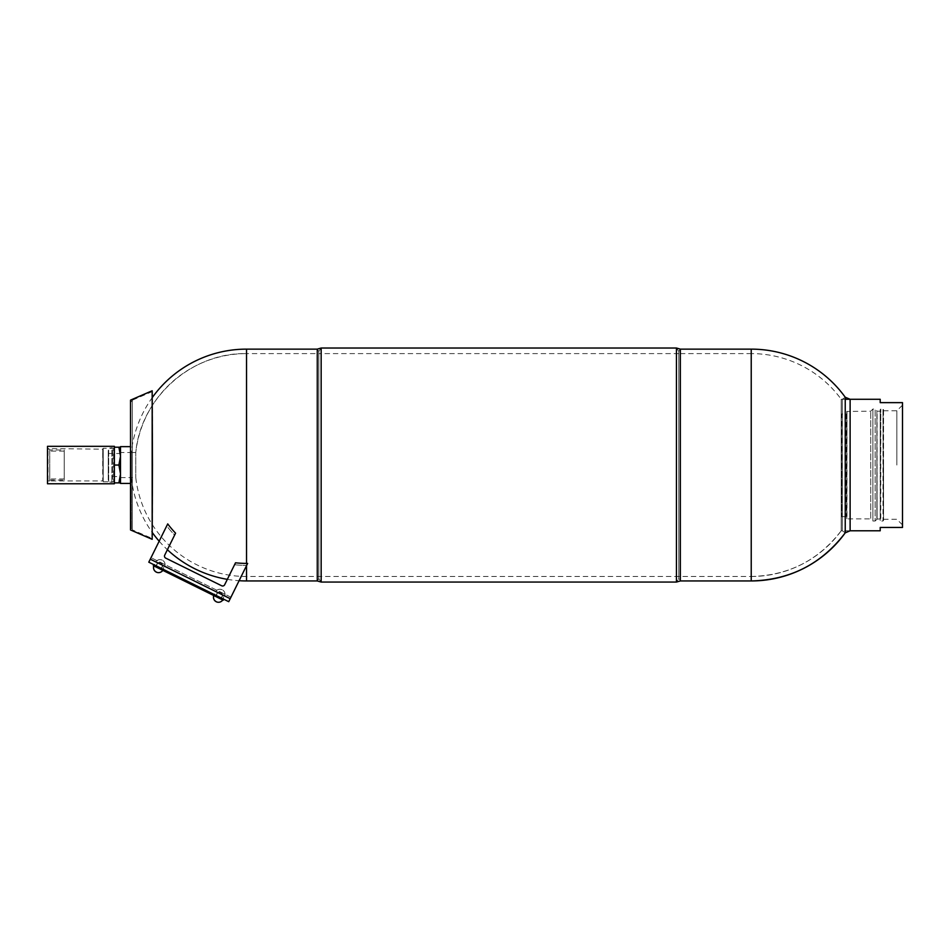 <?xml version="1.0" encoding="UTF-8"?>
<svg xmlns="http://www.w3.org/2000/svg" width="950" height="950" viewBox="0 0 950 950"><rect width="100%" height="100%" fill="white"/><g stroke="black" fill="none" stroke-linecap="round" stroke-linejoin="round"><path stroke-width="0.71" stroke-dasharray="4.75 3.56" d="M317.264 349.137L317.264 580.949L317.264 349.137L318.82 351.369L318.82 578.716L318.82 351.369L318.82 578.716L321.159 582.053L321.159 348.021L321.159 582.053L318.82 578.716L318.82 351.369L318.82 578.716L317.264 580.949L318.82 578.716L318.82 351.369L321.159 348.021L318.82 351.369L317.264 349.137M148.794 562.186L150.278 559.194L230.209 598.69L247.641 563.409L246.656 565.416L247.641 563.409L246.525 563.409A98.373 98.373 0 0 1 235.517 562.792L224.663 584.761A2.232 2.232 0 0 1 221.671 585.77L165.727 558.125A2.232 2.232 0 0 1 164.718 555.133L175.572 533.164A98.373 98.373 0 0 1 167.723 523.901L150.278 559.194L151.026 557.697L150.278 559.194L230.209 598.69L228.724 601.683M135.767 452.509L131.302 452.509L131.302 477.577L130.53 477.577L130.53 452.509L130.53 477.577L130.53 466.759L131.302 466.771L130.53 466.759L130.53 463.315L131.302 463.315L131.302 477.577L131.302 452.509L131.302 477.577L135.767 477.577A111.447 111.447 0 0 0 246.501 576.484L751.224 576.484L751.224 353.602L678.787 353.602L678.787 576.484L678.787 353.602L678.787 576.484L678.787 353.602L318.82 353.602L318.82 576.484L318.82 353.602L318.82 576.484L318.82 353.602L246.501 353.602L246.501 576.484L246.501 353.602A111.447 111.447 0 0 0 135.767 452.509L135.767 477.577L135.767 452.509C140.778 397.718 191.496 352.414 246.501 353.602M160.277 564.134L155.776 561.901C157.486 559.681 159.648 559.099 162.248 560.132A5.047 5.047 0 0 0 155.776 561.901L164.766 566.354L155.776 561.901C157.486 559.681 159.648 559.099 162.248 560.132A5.047 5.047 0 0 0 155.776 561.901L160.277 564.134M158.792 567.126L161.488 568.456L158.792 567.126M220.222 593.75L215.721 591.529C217.431 589.309 219.592 588.715 222.193 589.76A5.047 5.047 0 0 0 215.721 591.529L224.711 595.971L215.721 591.529C217.431 589.309 219.592 588.715 222.193 589.76A5.047 5.047 0 0 0 215.721 591.529L220.222 593.75M218.737 596.754L216.042 595.413L218.737 596.754M223.737 599.212L153.793 564.656L223.737 599.212L223.238 600.222L153.306 565.654M166.725 525.92L151.026 557.697L166.725 525.92A100.379 100.379 0 0 0 174.622 535.076L164.718 555.133L174.622 535.076A100.379 100.379 0 0 1 166.725 525.92M246.656 565.416L230.945 597.194L246.656 565.416M234.579 564.704A100.379 100.379 0 0 0 246.525 565.416A100.379 100.379 0 0 1 234.579 564.704L224.663 584.761L234.579 564.704M165.727 558.125L221.671 585.77L165.727 558.125A2.232 2.232 0 0 1 164.718 555.133M230.209 598.69L150.278 559.194M224.663 584.761A2.232 2.232 0 0 1 221.671 585.77M175.572 533.164L174.622 535.076L175.572 533.164M680.342 580.949L680.342 349.137L680.342 580.949L678.787 578.716L678.787 351.369L678.787 578.716L678.787 351.369L678.787 578.716L676.447 582.053L676.447 348.021L676.447 582.053L678.787 578.716L678.787 351.369L678.787 578.716L680.342 580.949M845.239 397.254L845.239 532.831L842.318 530.789L850.119 530.789L850.119 399.285L842.318 399.285L845.239 397.254L842.318 399.285L842.318 530.789L842.318 399.285L841.201 399.285L841.201 530.789L841.201 399.285A111.447 111.447 0 0 0 751.224 353.602L751.224 576.484C788.488 575.569 818.484 560.346 841.201 530.789L841.201 399.285L841.201 530.789L842.318 530.789L842.318 399.285L842.318 530.789L845.239 532.831L845.239 397.242M846.783 518.641L846.996 411.207L846.996 518.866L870.734 518.866L870.734 411.207L870.734 518.866L872.908 521.039L872.908 409.034L872.908 521.039L875.14 521.039L875.14 409.034L875.14 521.039L876.874 519.317L876.874 410.768L875.14 409.034L872.908 409.034L870.734 411.207L846.783 411.433L846.783 518.641L846.783 411.433M876.874 410.768L876.874 519.317M883.559 465.037L883.559 519.294L883.559 465.037M896.859 465.037L896.859 410.78L896.859 465.037M902.5 465.037L902.5 524.946L902.5 465.037M880.211 465.037L880.211 411.207L880.211 465.037M876.874 410.994L876.874 519.092L876.874 410.994L877.087 518.866L877.087 411.207L880.211 411.207M841.201 413.44L841.201 516.634L841.201 413.44L841.759 516.087L841.759 413.998L846.224 413.998L846.224 516.087L846.783 413.44L846.783 516.634L846.783 413.44M880.211 399.285L880.211 402.634L902.5 402.634L902.5 527.452L880.211 527.452L880.211 530.789M883.559 409.593L883.559 520.481L883.559 409.593L880.211 409.593L880.211 520.481L880.211 409.593M215.65 596.469L220.839 599.034L215.65 596.469L220.839 599.034L215.65 596.469L216.137 595.46L221.338 598.037L216.137 595.46L215.65 596.469M216.137 595.46L221.338 598.037L216.137 595.46M155.693 566.841L160.894 569.406L155.693 566.841L160.894 569.406L155.693 566.841L156.192 565.844L161.393 568.409L156.192 565.844L155.693 566.841M156.192 565.844L161.393 568.409L156.192 565.844M153.805 565.903L162.794 570.344L153.805 565.903A5.047 5.047 0 0 0 159.469 572.565A5.047 5.047 0 0 0 162.402 564.324A5.047 5.047 0 0 0 153.805 565.903M156.322 572.126L156.322 572.126A5.047 5.047 0 0 0 162.794 570.344M154.779 570.938L153.52 567.827M158.294 568.124L160.799 569.359L158.294 568.124M213.75 595.531L222.739 599.972L213.75 595.531A5.047 5.047 0 0 0 219.426 602.181A5.047 5.047 0 0 0 222.348 593.94A5.047 5.047 0 0 0 213.75 595.531M216.268 601.742L216.268 601.742A5.047 5.047 0 0 0 222.739 599.972M214.724 600.566L213.465 597.455M218.239 597.752L220.744 598.987L218.239 597.752M152.475 391.483L152.475 538.591L132.311 529.874L132.311 400.199L152.475 391.483M152.166 390.771L152.166 539.315M130.53 400.128L130.53 529.957M131.302 465.037L131.302 528.342L131.302 465.037M130.53 463.315L131.302 463.315L131.302 452.509L130.53 452.509L130.53 463.315M120.496 483.431L120.496 446.654M120.496 477.577L130.53 477.577L130.53 452.509L120.496 452.509M130.53 465.037L130.53 483.431L130.53 465.037M114.368 479.275L114.368 448.602L114.368 479.275M112.694 479.275L112.694 448.602L112.694 479.275M120.496 476.567L120.496 453.518L120.496 476.567L108.241 476.567L108.241 453.518L108.241 476.567M108.241 450.466L108.241 481.864L108.241 450.466M108.68 450.086L108.68 482.315L108.68 450.086M111.862 450.086L111.862 482.315L111.862 450.086M118.904 447.213L120.496 456.131L120.496 447.213L114.368 447.213L114.368 482.873L114.368 447.213M118.904 465.037L120.496 473.955L120.496 456.131L118.904 465.037L114.368 465.037M118.904 482.873L120.496 482.873L120.496 473.955L118.904 482.873L114.368 482.873M120.496 447.213L120.496 482.873M47.5 483.764L47.5 446.322M114.368 446.322L114.368 483.764M47.5 481.484L47.5 448.602L47.5 481.484L48.058 449.16L48.058 480.926L102.719 480.926L102.719 449.16L103.218 481.781L103.218 448.293L103.218 481.781L113.668 481.781L113.668 448.293L113.668 481.757L114.368 482.481L114.368 447.604L114.368 482.481M49.733 465.037L49.733 480.926L49.733 465.037M47.5 465.037L47.5 480.926L47.5 465.037M64.22 465.037L64.22 451.108L64.22 465.037M49.733 450.027L49.733 480.082L49.733 450.003L64.22 450.003L64.22 480.082L64.22 450.027M246.525 563.409L246.525 349.137M246.525 580.949L246.525 565.666M230.945 597.194L151.026 557.697L230.945 597.194M751.224 580.949L751.224 349.137M880.211 520.481L880.769 409.034L880.769 521.039L883.001 521.039L883.001 409.034L883.559 520.481M155.788 565.642L155.301 566.639M221.243 599.224L221.73 598.227M131.302 401.731L132.311 400.199L132.311 529.874L131.302 528.342M161.488 568.456L162.973 565.464L161.488 568.456M156.097 565.796L157.569 562.792L156.097 565.796M221.433 598.084L222.917 595.08L221.433 598.084M216.042 595.413L217.526 592.42L216.042 595.413M131.302 477.577A115.9 115.9 0 0 0 152.475 532.784M159.172 541.203A115.9 115.9 0 0 0 167.39 549.717M227.335 579.346A115.9 115.9 0 0 0 239.091 580.699M152.475 397.302A115.9 115.9 0 0 0 131.302 452.509M678.787 351.369L680.342 349.137L678.787 351.369L676.447 348.021L678.787 351.369M751.224 576.484A111.447 111.447 0 0 0 841.201 530.789L850.119 530.789M902.5 405.139L896.859 410.78L883.559 410.78M902.5 524.946L896.859 519.294L883.559 519.294M880.211 518.866L876.874 519.092M841.201 516.634L846.783 516.634M841.201 399.285L845.239 399.285M221.338 598.037L220.839 599.034L221.338 598.037M161.393 568.409L160.894 569.406L161.393 568.409M164.766 566.354A5.047 5.047 0 0 0 162.248 560.132A5.047 5.047 0 0 1 164.766 566.354M160.799 569.359L162.771 565.369L160.799 569.359M155.8 566.889L157.771 562.899L155.8 566.889M224.711 595.971A5.047 5.047 0 0 0 222.193 589.76A5.047 5.047 0 0 1 224.711 595.971M220.744 598.987L222.716 594.985L220.744 598.987M215.745 596.517L217.716 592.515L215.745 596.517M114.368 448.602L111.862 447.771L108.241 448.21M114.368 481.484L111.862 482.315L108.241 481.864M108.241 453.518L120.496 453.518M114.368 447.604L113.668 448.293L103.218 448.293L102.719 449.16L47.5 448.602M49.733 449.16L47.5 449.16M49.733 480.926L47.5 480.926M64.22 451.108L49.733 451.108M64.22 478.966L49.733 478.966M49.733 480.082L64.22 480.082"/><path stroke-width="1.43" d="M246.525 565.666L246.525 580.949L317.264 580.949L317.264 349.137L317.264 580.949L321.159 582.053L676.447 582.053L676.447 348.021L676.447 582.053L680.342 580.949L751.224 580.949C790.269 579.975 821.607 563.932 845.239 532.831L845.239 397.254A115.9 115.9 0 0 0 751.224 349.137L751.224 580.949A115.9 115.9 0 0 0 845.239 532.831L850.119 530.789L880.211 530.789L880.211 527.452L902.5 527.452L902.5 402.634L880.211 402.634L880.211 399.285L845.239 399.285M150.278 559.194L167.723 523.901A98.373 98.373 0 0 0 175.572 533.164L164.718 555.133A2.232 2.232 0 0 0 165.727 558.125L221.671 585.77A2.232 2.232 0 0 0 224.663 584.761L235.517 562.792A98.373 98.373 0 0 0 246.525 563.409L247.641 563.409L230.209 598.69L150.278 559.194L148.794 562.186L228.724 601.683L148.794 562.186M228.724 601.683L230.209 598.69M221.671 585.77A2.232 2.232 0 0 0 224.663 584.761M164.718 555.133A2.232 2.232 0 0 0 165.727 558.125M246.525 563.409L246.525 349.137L317.264 349.137L321.159 348.021L676.447 348.021L680.342 349.137L680.342 580.949L680.342 349.137L751.224 349.137M321.159 348.021L321.159 582.053L321.159 348.021M845.239 397.254L845.239 532.843M845.239 397.242L850.119 399.285L850.119 530.789M153.306 565.654L153.793 564.656L153.306 565.654L223.238 600.222L223.737 599.212M153.52 567.827L153.805 565.903A5.047 5.047 0 0 0 156.322 572.126C153.912 570.689 153.081 568.611 153.805 565.903A5.047 5.047 0 0 0 156.322 572.126L154.779 570.938M213.465 597.455L213.75 595.531A5.047 5.047 0 0 0 216.268 601.742L214.724 600.566M216.268 601.742C213.857 600.305 213.026 598.239 213.75 595.531L213.75 595.531A5.047 5.047 0 0 0 222.739 599.972M152.475 465.037L152.166 390.771L152.166 539.315L152.475 465.037M152.166 539.315L130.53 529.957L130.53 400.128L152.166 390.771M130.53 446.654L120.496 446.654L120.496 483.431L130.53 483.431M120.496 482.873L118.904 482.873L120.496 473.955L118.904 465.037L120.496 456.131L118.904 447.213L120.496 447.213M118.904 482.873L114.368 482.873M118.904 465.037L114.368 465.037L114.368 446.322L47.5 446.322L47.5 483.764L114.368 483.764L114.368 465.037M118.904 447.213L114.368 447.213M221.73 598.227L221.243 599.224M155.301 566.639L155.788 565.642M152.475 532.784A115.9 115.9 0 0 0 159.172 541.203M167.39 549.717A115.9 115.9 0 0 0 227.335 579.346M239.091 580.699A115.9 115.9 0 0 0 246.525 580.949M246.525 349.137A115.9 115.9 0 0 0 152.475 397.302M156.322 572.126A5.047 5.047 0 0 0 162.794 570.344"/></g></svg>
